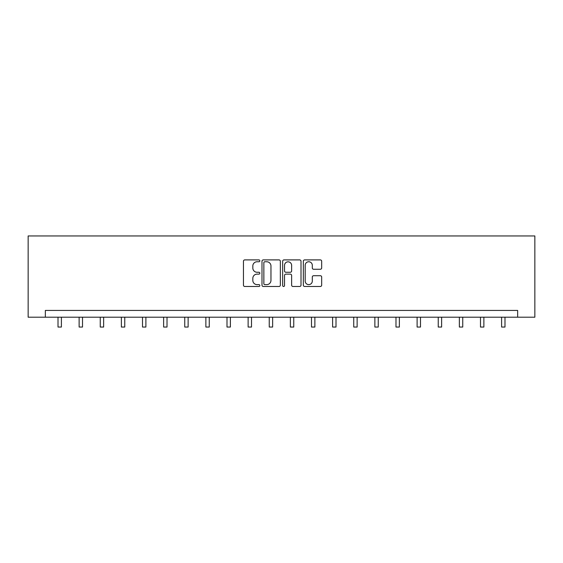 <?xml version="1.0" encoding="UTF-8"?>
<svg xmlns="http://www.w3.org/2000/svg" width="563" height="563" viewBox="0 0 563 563"><rect width="100%" height="100%" fill="white"/><g stroke="black" fill="none" stroke-linecap="round" stroke-linejoin="round"><path stroke-width="0.84" d="M259.839 260.831A0.929 0.929 0 0 0 258.903 259.902L244.785 259.902A1.33 1.33 0 0 0 243.455 261.232L243.455 285.152A1.33 1.33 0 0 0 244.785 286.483L258.903 286.483A0.929 0.929 0 0 0 259.839 285.554A0.929 0.929 0 0 0 258.903 284.625L257.08 284.625A4.251 4.251 0 0 1 252.822 280.367L252.822 278.375A4.251 4.251 0 0 1 257.08 274.125L258.903 274.125A0.929 0.929 0 0 0 259.839 273.196A0.929 0.929 0 0 0 258.903 272.26L257.08 272.26A4.251 4.251 0 0 1 252.822 268.009L252.822 266.017A4.251 4.251 0 0 1 257.08 261.76L258.903 261.76A0.929 0.929 0 0 0 259.839 260.831M320.347 269.269A1.33 1.33 0 0 0 321.67 267.946L321.67 261.232A1.33 1.33 0 0 0 320.347 259.902L304.66 259.902A1.33 1.33 0 0 0 303.33 261.232L303.33 285.152A1.33 1.33 0 0 0 304.66 286.483L320.347 286.483A1.33 1.33 0 0 0 321.67 285.152L321.67 277.045A1.33 1.33 0 0 0 320.347 275.715L313.633 275.715A1.33 1.33 0 0 0 312.303 277.045L312.303 281.071A3.554 3.554 0 0 1 308.749 284.625A3.554 3.554 0 0 1 305.188 281.071L305.188 265.321A3.554 3.554 0 0 1 308.749 261.76A3.554 3.554 0 0 1 312.303 265.321L312.303 267.946A1.33 1.33 0 0 0 313.633 269.269L320.347 269.269M517.65 317.201L534.85 317.201L534.85 235.953L28.15 235.953L28.15 317.201L517.65 317.201L517.65 310.431L45.35 310.431L45.35 317.201M280.339 261.232A1.33 1.33 0 0 0 279.009 259.902L263.322 259.902A1.33 1.33 0 0 0 261.992 261.232L261.992 285.152A1.33 1.33 0 0 0 263.322 286.483L279.009 286.483A1.33 1.33 0 0 0 280.339 285.152L280.339 261.232M283.991 259.902L299.678 259.902A1.33 1.33 0 0 1 301.008 261.232L301.008 285.152A1.33 1.33 0 0 1 299.678 286.483L292.964 286.483A1.33 1.33 0 0 1 291.634 285.152L291.634 275.455A1.33 1.33 0 0 0 290.304 274.125L285.856 274.125A1.33 1.33 0 0 0 284.526 275.455L284.526 285.554A0.929 0.929 0 0 1 283.59 286.483A0.929 0.929 0 0 1 282.661 285.554L282.661 261.232A1.33 1.33 0 0 1 283.991 259.902M264.786 261.76A0.929 0.929 0 0 0 263.857 262.696L263.857 283.696A0.929 0.929 0 0 0 264.786 284.625L266.714 284.625A4.251 4.251 0 0 0 270.965 280.367L270.965 266.017A4.251 4.251 0 0 0 266.714 261.76L264.786 261.76M291.634 265.384A3.554 3.554 0 0 0 288.08 261.83A3.554 3.554 0 0 0 284.526 265.384L284.526 270.93A1.33 1.33 0 0 0 285.856 272.26L290.304 272.26A1.33 1.33 0 0 0 291.634 270.93L291.634 265.384M58.01 317.201L58.01 327.047L61.395 327.047L61.395 317.201M79.13 317.201L79.13 327.047L82.515 327.047L82.515 317.201M100.256 317.201L100.256 327.047L103.641 327.047L103.641 317.201M121.376 317.201L121.376 327.047L124.761 327.047L124.761 317.201M142.502 317.201L142.502 327.047L145.887 327.047L145.887 317.201M163.629 317.201L163.629 327.047L167.014 327.047L167.014 317.201M184.748 317.201L184.748 327.047L188.133 327.047L188.133 317.201M205.875 317.201L205.875 327.047L209.26 327.047L209.26 317.201M226.995 317.201L226.995 327.047L230.387 327.047L230.387 317.201M248.121 317.201L248.121 327.047L251.506 327.047L251.506 317.201M269.248 317.201L269.248 327.047L272.633 327.047L272.633 317.201M290.367 317.201L290.367 327.047L293.752 327.047L293.752 317.201M311.494 317.201L311.494 327.047L314.879 327.047L314.879 317.201M332.613 317.201L332.613 327.047L336.005 327.047L336.005 317.201M353.74 317.201L353.74 327.047L357.125 327.047L357.125 317.201M374.867 317.201L374.867 327.047L378.252 327.047L378.252 317.201M395.986 317.201L395.986 327.047L399.371 327.047L399.371 317.201M417.113 317.201L417.113 327.047L420.498 327.047L420.498 317.201M438.239 317.201L438.239 327.047L441.624 327.047L441.624 317.201M459.359 317.201L459.359 327.047L462.744 327.047L462.744 317.201M480.485 317.201L480.485 327.047L483.87 327.047L483.87 317.201M501.605 317.201L501.605 327.047L504.99 327.047L504.99 317.201"/></g></svg>
